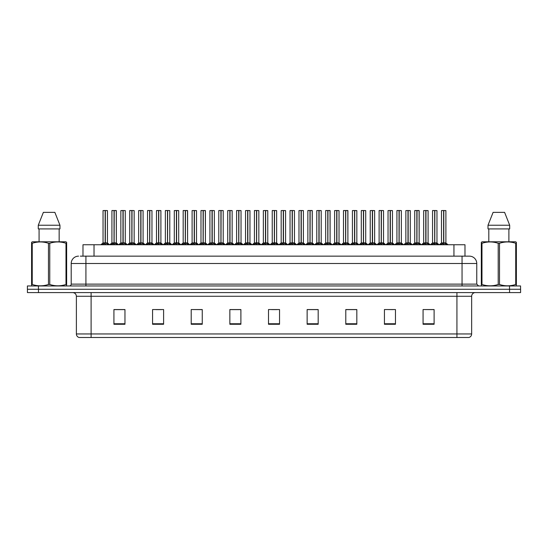 <?xml version="1.0" encoding="UTF-8"?>
<svg xmlns="http://www.w3.org/2000/svg" width="548" height="548" viewBox="0 0 548 548"><rect width="100%" height="100%" fill="white"/><g stroke="black" fill="none" stroke-linecap="round" stroke-linejoin="round"><path stroke-width="0.82" d="M82.981 256.149L82.981 244.744L464.985 244.744L464.985 256.149M471.65 333.951C471.547 335.719 470.664 336.897 468.999 337.486L456.929 337.486L456.929 333.951L471.65 333.951L471.65 296.269A3.678 3.678 0 0 1 475.335 292.584M456.929 337.486L79.035 337.486A3.678 3.678 0 0 1 76.384 333.951L76.384 296.269C76.165 294.029 74.939 292.803 72.706 292.584M509.558 292.584L520.6 292.584L520.6 289.276L27.4 289.276L27.4 285.96L38.442 285.96L38.442 289.276L509.558 289.276L509.558 292.584L27.434 292.584L27.434 289.276M434.112 324.272L434.112 309.552L423.07 309.552L423.07 324.272L434.112 324.272M395.471 324.272L395.471 309.552L384.429 309.552L384.429 324.272L395.471 324.272M356.823 324.272L356.823 309.552L345.788 309.552L345.788 324.272L356.823 324.272M318.183 324.272L318.183 309.552L307.14 309.552L307.14 324.272L318.183 324.272M124.965 324.272L124.965 309.552L113.922 309.552L113.922 324.272L124.965 324.272M163.605 324.272L163.605 309.552L152.57 309.552L152.57 324.272L163.605 324.272M202.253 324.272L202.253 309.552L191.211 309.552L191.211 324.272L202.253 324.272M240.894 324.272L240.894 309.552L229.852 309.552L229.852 324.272L240.894 324.272M279.542 324.272L279.542 309.552L268.499 309.552L268.499 324.272L279.542 324.272M520.6 292.584L520.6 289.276M351.871 309.627L348.459 309.552M387.491 309.552L393.012 309.627M432.002 309.552L428.639 309.552M423.118 309.552L434.112 309.627M236.058 309.627L232.701 309.552M200.431 309.627L197.075 309.552M191.553 309.552L202.253 309.627M155.927 309.627L161.448 309.627M120.3 309.552L116.888 309.552M316.244 309.552L312.833 309.552M307.312 309.627L318.183 309.627M271.685 309.627L277.206 309.627M240.894 309.627L229.852 309.627M124.965 309.627L113.922 309.627M356.823 309.627L345.788 309.627M80.515 256.149L467.615 256.149M80.351 256.149L85.92 256.149L85.92 263.513L71.199 263.513L71.199 284.124A1.843 1.843 0 0 1 69.356 285.96M78.556 256.149A7.364 7.364 0 0 0 71.199 263.513M469.41 256.149A7.364 7.364 0 0 1 476.767 263.513L462.046 263.513L462.046 256.149L469.294 256.149M476.767 263.513L476.767 284.124L478.61 285.96M520.566 285.96L520.566 289.276L520.566 285.96L38.442 285.96M111.011 244.744L114.032 242.928L114.032 244.216L114.1 242.531L117.251 244.744M114.039 210.514L111.922 210.59L114.039 210.514L111.922 210.59L111.922 242.901L114.032 242.928M111.998 210.514L116.34 210.59L116.34 242.901L114.224 242.901L116.34 242.901L116.265 210.514L114.224 210.514L114.128 242.901L114.224 210.514M114.032 210.59L114.032 242.901L111.922 242.901L109.764 244.744L111.922 242.901M114.128 242.901L114.224 244.216L114.224 242.928M115.512 244.744L114.224 244.216M114.032 244.216L112.744 244.744M114.1 210.514L114.032 242.901M105.154 210.59L103.045 210.59L105.154 210.514L105.154 244.216L105.346 242.538L108.374 244.744M105.346 210.59L105.346 242.901L107.456 242.901L107.456 210.59L105.346 210.514L103.045 210.59L103.045 242.901L105.154 242.901L103.045 242.901L100.88 244.744L103.045 242.901M102.127 244.744L105.154 242.928M105.346 210.514L105.346 242.928M106.634 244.744L105.346 244.216M105.154 244.216L103.867 244.744M105.154 210.514L105.154 242.901M105.216 210.514L104.51 210.514M66.411 285.96L66.644 284.474L65.993 284.474L65.993 243.285C60.602 241.504 55.197 241.504 49.765 243.285L48.464 243.285C43.08 241.504 37.668 241.504 32.236 243.285L31.585 243.285L31.585 242.271L32.442 241.798L31.585 242.271L31.585 284.939M49.765 243.285L49.765 284.474C55.149 286.255 60.561 286.255 65.993 284.474M49.765 284.474L48.464 284.474L48.464 243.285M32.236 243.285L32.236 284.474C37.62 286.255 43.032 286.255 48.464 284.474M32.236 284.474L31.585 284.474L31.818 285.96M66.644 247.319L66.644 242.271L65.787 241.798L66.644 242.271L66.644 243.285L65.993 243.285M65.787 241.798L32.442 241.798M54.862 212.357L59.958 225.235L54.862 212.357L43.367 212.357L38.271 225.235L38.271 228.913L59.958 228.913L59.958 225.235L38.271 225.235L43.367 212.357M39.079 228.913L39.079 241.798M59.15 241.798L59.15 228.913L59.15 241.798M66.644 243.285L66.644 284.939M516.148 285.96L516.374 284.474L515.723 284.474L515.723 243.285C510.339 241.504 504.934 241.504 499.502 243.285L498.201 243.285C492.81 241.504 487.405 241.504 481.973 243.285L481.322 243.285L481.322 242.271L482.172 241.798L481.322 242.271L481.322 284.939M499.502 243.285L499.502 284.474C504.886 286.255 510.298 286.255 515.723 284.474M499.502 284.474L498.201 284.474L498.201 243.285M481.973 243.285L481.973 284.474C487.357 286.255 492.768 286.255 498.201 284.474M481.973 284.474L481.322 284.474L481.555 285.96M516.374 247.319L516.374 242.271L515.524 241.798L516.374 242.271L516.374 243.285L515.723 243.285M515.524 241.798L482.172 241.798M504.598 212.357L509.688 225.235L504.598 212.357L493.104 212.357L488.008 225.235L488.008 228.913L509.688 228.913L509.688 225.235L488.008 225.235L493.104 212.357M488.809 228.913L488.809 241.798M508.887 241.798L508.887 228.913M516.374 243.285L516.374 284.939M128.821 244.744L131.849 242.928L131.849 244.216L131.91 242.531L135.061 244.744M131.849 210.514L129.732 210.59L131.849 210.514L129.732 210.59L129.732 242.901L131.849 242.928M132.28 243.045L134.219 243.045L132.041 242.901L134.15 242.901L134.15 210.59L132.034 210.514L131.945 242.901L132.034 210.514M131.849 210.59L131.849 242.901L129.739 242.901L127.574 244.744L129.739 242.901M129.808 210.514L132.041 210.59M131.945 242.901L132.041 244.216L132.041 242.928M133.328 244.744L132.041 244.216M131.849 244.216L130.561 244.744M131.91 210.514L131.849 242.901M146.638 244.744L149.659 242.928L149.659 244.216L149.727 242.531L152.878 244.744M149.666 210.514L147.549 210.59L149.666 210.514L147.549 210.59L147.549 242.901L149.659 242.928M150.097 243.045L152.029 243.045L149.851 242.901L151.967 242.901L151.967 210.59L149.851 210.514L149.755 242.901L149.851 210.514M149.659 210.59L149.659 242.901L147.549 242.901L145.384 244.744L147.549 242.901M147.624 210.514L149.851 210.59M149.851 242.928L149.851 244.216L149.755 242.901M151.138 244.744L149.851 244.216M149.659 244.216L148.371 244.744M149.727 210.514L149.727 242.531M164.448 244.744L167.476 242.928L167.476 244.216L167.537 242.531L170.688 244.744M167.476 210.514L165.359 210.59L167.476 210.514L165.359 210.59L165.359 242.901L167.476 242.928M167.907 243.045L169.846 243.045L167.667 242.901L169.777 242.901L169.777 210.59L167.661 210.514L167.572 242.901L167.661 210.514M167.476 210.59L167.476 242.901L165.359 242.901L163.201 244.744L165.359 242.901M165.434 210.514L167.667 210.59M167.572 242.901L167.667 244.216L167.667 242.928M168.955 244.744L167.667 244.216M167.476 244.216L166.188 244.744M167.537 210.514L167.476 242.901M182.258 244.744L185.286 242.928L185.286 244.216L185.347 242.531L188.505 244.744M185.286 210.514L183.176 210.59L185.286 210.514L183.176 210.59L183.176 242.901L185.286 242.928M183.244 210.514L187.587 210.59L187.587 242.901L185.477 242.901L187.587 242.901L187.519 210.514L185.477 210.514L185.382 242.901L185.477 210.514M185.286 210.59L185.286 242.901L183.176 242.901L183.176 210.59M185.382 242.901L185.477 244.216L185.477 242.928M186.765 244.744L185.477 244.216M185.286 244.216L183.998 244.744M185.347 210.514L185.286 242.901M122.964 210.59L120.855 210.59L122.971 210.514L122.964 244.216L123.156 242.538L126.184 244.744M123.156 210.59L123.156 242.901L125.273 242.901L125.273 210.59L123.156 210.514L120.855 210.59L120.855 242.901L122.964 242.901L120.855 242.901L118.697 244.744L120.855 242.901M140.781 210.59L138.665 210.59L140.781 210.514L140.781 244.216L140.973 242.538L143.994 244.744M140.973 210.59L140.973 242.901L143.083 242.901L143.083 210.59L140.966 210.514L138.665 210.59L138.665 242.901L140.781 242.901L138.671 242.901L136.507 244.744L138.671 242.901M158.591 210.59L156.481 210.59L158.598 210.514L158.591 244.216L158.783 242.538L161.811 244.744M158.783 210.59L158.783 242.901L160.9 242.901L160.9 210.59L158.783 210.514L156.481 210.59L156.481 242.901L158.591 242.901L156.481 242.901L154.317 244.744L156.481 242.901M176.401 210.59L174.291 210.59L176.408 210.514L176.401 244.216L176.6 242.538L179.621 244.744M178.71 210.59L176.593 210.514L178.71 210.59L178.71 242.901L178.71 210.59L174.291 210.59L174.291 242.901L176.401 242.901M119.944 244.744L122.964 242.928M123.156 210.514L123.156 242.928M122.971 210.514L122.964 242.901M124.444 244.744L123.156 244.216M122.964 244.216L121.677 244.744M123.033 210.514L122.327 210.514M137.754 244.744L140.781 242.928M140.966 210.514L140.973 242.928M142.261 244.744L140.973 244.216M140.781 244.216L139.493 244.744M140.781 210.514L140.781 242.901M140.843 210.514L140.137 210.514M155.564 244.744L158.591 242.928M158.783 210.514L158.783 242.928M160.071 244.744L158.783 244.216M158.591 244.216L157.303 244.744M158.598 210.514L158.591 242.901M158.653 210.514L157.954 210.514M173.38 244.744L176.401 242.928M174.291 210.59L174.291 242.901L176.408 242.901L176.47 210.514L175.764 210.514M176.593 210.514L176.6 242.928M176.6 242.901L178.71 242.901L176.6 242.901L176.6 210.59M177.888 244.744L176.6 244.216M176.401 244.216L175.113 244.744M191.19 244.744L194.218 242.928L194.218 244.216L194.28 242.531L197.438 244.744M194.218 210.514L192.108 210.59L194.218 210.514L192.108 210.59L192.108 242.901L194.218 242.928M194.41 210.59L196.52 210.59L194.41 210.59L194.41 242.901L196.52 242.901L196.52 210.59L193.581 210.514M194.218 210.59L194.218 242.901L192.108 242.901L192.108 210.59M194.41 210.514L194.41 242.928M195.698 244.744L194.41 244.216M194.218 244.216L192.93 244.744M194.28 210.514L194.218 242.901M209.007 244.744L212.028 242.928L212.028 244.216L212.097 242.531L215.248 244.744M212.035 210.514L209.918 210.59L212.035 210.514L209.918 210.59L209.918 242.901L212.028 242.928M212.22 210.59L214.337 210.59L212.22 210.59L212.22 242.901L214.337 242.901L214.337 210.59L211.391 210.514M212.028 210.59L212.028 242.901L209.918 242.901L209.918 210.59M212.22 210.514L212.22 242.928M213.508 244.744L212.22 244.216M212.028 244.216L210.74 244.744M212.097 210.514L212.028 242.901M226.817 244.744L229.845 242.928L229.845 244.216L229.907 242.531L233.058 244.744M229.845 210.514L227.728 210.59L229.845 210.514L227.728 210.59L227.728 242.901L229.845 242.928M230.037 210.59L232.147 210.59L230.037 210.59L230.037 242.901L232.147 242.901L232.147 210.59L229.201 210.514M229.845 210.59L229.845 242.901L227.735 242.901L227.728 210.59M230.03 210.514L230.037 242.928M231.325 244.744L230.037 244.216M229.845 244.216L228.557 244.744M229.907 210.514L229.845 242.901M244.627 244.744L247.655 242.928L247.655 244.216L247.717 242.531L250.874 244.744M247.662 210.514L245.545 210.59L247.662 210.514L245.545 210.59L245.545 242.901L247.655 242.928M247.847 210.59L249.963 210.59L247.847 210.59L247.847 242.901L249.963 242.901L249.963 210.59L247.018 210.514M247.655 210.59L247.655 242.901L245.545 242.901L243.381 244.744L245.545 242.901M247.847 210.514L247.847 242.928M249.135 244.744L247.847 244.216M247.655 244.216L246.367 244.744M247.717 210.514L247.655 242.901M262.444 244.744L265.472 242.928L265.465 244.216L265.533 242.531L268.684 244.744M265.472 210.514L263.355 210.59L265.472 210.514L263.355 210.59L263.355 242.901L265.472 242.928M265.664 210.59L267.773 210.59L265.664 210.59L265.664 242.901L267.773 242.901L267.773 210.59L264.828 210.514M265.472 210.59L265.472 242.901L263.355 242.901L261.197 244.744L263.355 242.901M265.657 210.514L265.664 242.928M266.951 244.744L265.664 244.216M265.465 244.216L264.184 244.744M265.533 210.514L265.472 242.901M280.254 244.744L283.282 242.928L283.282 244.216L283.343 242.531L286.501 244.744M283.282 210.514L281.172 210.59L283.282 210.514L281.172 210.59L281.172 242.901L283.282 242.928M283.474 210.59L285.583 210.59L283.474 210.59L283.474 242.901L285.583 242.901L285.583 210.59L282.645 210.514M283.282 210.59L283.282 242.901L281.172 242.901L279.007 244.744L281.172 242.901M283.474 210.514L283.474 242.928M284.761 244.744L283.474 244.216M283.282 244.216L281.994 244.744M283.343 210.514L283.282 242.901M298.071 244.744L301.092 242.928L301.092 244.216L301.16 242.531L304.311 244.744M301.099 210.514L298.982 210.59L301.099 210.514L298.982 210.59L298.982 242.901L301.092 242.928M301.284 210.59L303.4 210.59L301.284 210.59L301.284 242.901L303.4 242.901L303.4 210.59L300.455 210.514M301.092 210.59L301.092 242.901L298.982 242.901L298.982 210.59M301.284 210.514L301.284 242.928M302.571 244.744L301.284 244.216M301.092 244.216L299.804 244.744M301.16 210.514L301.092 242.901M315.881 244.744L318.909 242.928L318.909 244.216L318.97 242.531L322.121 244.744M318.909 210.514L316.792 210.59L318.909 210.514L316.792 210.59L316.792 242.901L318.909 242.928M319.1 210.59L321.21 210.59L319.1 210.59L319.1 242.901L321.21 242.901L321.21 210.59L318.265 210.514M318.909 210.59L318.909 242.901L316.799 242.901L314.634 244.744L316.73 243.045L318.662 243.045M319.094 210.514L319.1 242.928M320.388 244.744L319.1 244.216M318.909 244.216L317.621 244.744M318.97 210.514L318.909 242.901M333.698 244.744L336.719 242.928L336.719 244.216L336.78 242.531L339.938 244.744M336.725 210.514L334.609 210.59L336.725 210.514L334.609 210.59L334.609 242.901L336.719 242.928M336.91 210.59L339.027 210.59L336.91 210.59L336.91 242.901L339.027 242.901L339.027 210.59L336.082 210.514M336.719 210.59L336.719 242.901L334.609 242.901L334.609 210.59M336.91 210.514L336.91 242.928M338.198 244.744L336.91 244.216M336.719 244.216L335.431 244.744M336.78 210.514L336.719 242.901M351.508 244.744L354.535 242.928L354.535 244.216L354.597 242.531L357.748 244.744M354.535 210.514L352.419 210.59L354.535 210.514L352.419 210.59L352.419 242.901L354.535 242.928M354.727 210.59L356.837 210.59L354.727 210.59L354.727 242.901L356.837 242.901L356.837 210.59L353.892 210.514M354.535 210.59L354.535 242.901L352.419 242.901L350.261 244.744L352.35 243.045L354.289 243.045M354.72 210.514L354.727 242.928M356.015 244.744L354.727 244.216M354.535 244.216L353.248 244.744M354.597 210.514L354.535 242.901M369.318 244.744L372.345 242.928L372.345 244.216L372.407 242.531L375.565 244.744M372.345 210.514L370.236 210.59L372.345 210.514L370.236 210.59L370.236 242.901L372.345 242.928M372.537 210.59L374.647 210.59L372.537 210.59L372.537 242.901L374.647 242.901L374.647 210.59L371.708 210.514M372.345 210.59L372.345 242.901L370.236 242.901L370.236 210.59M372.537 210.514L372.537 242.928M373.825 244.744L372.537 244.216M372.345 244.216L371.058 244.744M372.407 210.514L372.345 242.901M387.135 244.744L390.155 242.928L390.155 244.216L390.224 242.531L393.375 244.744M390.162 210.514L388.046 210.59L390.162 210.514L388.046 210.59L388.046 242.901L390.155 242.928M390.347 210.59L392.464 210.59L390.347 210.59L390.347 242.901L392.464 242.901L392.464 210.59L389.518 210.514M390.155 210.59L390.155 242.901L388.046 242.901L388.046 210.59M390.347 210.514L390.347 242.928M391.635 244.744L390.347 244.216M390.155 244.216L388.868 244.744M390.224 210.514L390.155 242.901M404.945 244.744L407.972 242.928L407.972 244.216L408.034 242.531L411.185 244.744M407.972 210.514L405.856 210.59L407.972 210.514L405.856 210.59L405.856 242.901L407.972 242.928M408.164 210.59L410.274 210.59L408.164 210.59L408.164 242.901L410.274 242.901L410.274 210.59L407.328 210.514M407.972 210.59L407.972 242.901L405.863 242.901L405.856 210.59M408.157 210.514L408.164 242.928M409.452 244.744L408.164 244.216M407.972 244.216L406.685 244.744M408.034 210.514L407.972 242.901M422.761 244.744L425.782 242.928L425.782 244.216L425.851 242.531L429.002 244.744M425.789 210.514L423.673 210.59L425.789 210.514L423.673 210.59L423.673 242.901L425.782 242.928M425.974 210.59L428.091 210.59L425.974 210.59L425.974 242.901L428.091 242.901L428.091 210.59L425.145 210.514M425.782 210.59L425.782 242.901L423.673 242.901L421.508 244.744L423.604 243.045L425.543 243.045M425.974 210.514L425.974 242.928M427.262 244.744L425.974 244.216M425.782 244.216L424.495 244.744M425.851 210.514L425.782 242.901M440.571 244.744L443.599 242.928L443.599 244.216L443.661 242.531L446.812 244.744M443.599 210.514L441.483 210.59L443.599 210.514L441.483 210.59L441.483 242.901L443.599 242.928M443.791 210.59L445.901 210.59L443.791 210.59L443.791 242.901L445.901 242.901L445.901 210.59L442.955 210.514M443.599 210.59L443.599 242.901L441.483 242.901L439.325 244.744L441.483 242.901M443.784 210.514L443.791 242.928M445.079 244.744L443.791 244.216M443.599 244.216L442.311 244.744M443.661 210.514L443.599 242.901M200.075 244.744L203.096 242.928L203.096 244.216L203.164 242.531L206.315 244.744M203.103 210.514L200.986 210.59L203.103 210.514L200.986 210.59L200.986 242.901L203.096 242.928M201.061 210.514L205.404 210.59L205.404 242.901L203.287 242.901L205.404 242.901L205.329 210.514L203.287 210.514L203.192 242.901L203.287 210.514M203.096 210.59L203.096 242.901L200.986 242.901L198.828 244.744L200.986 242.901M203.192 242.901L203.287 244.216L203.287 242.928M204.575 244.744L203.287 244.216M203.096 244.216L201.808 244.744M203.164 210.514L203.096 242.901M217.885 244.744L220.913 242.928L220.913 244.216L220.974 242.531L224.125 244.744M220.913 210.514L218.796 210.59L220.913 210.514L218.796 210.59L218.796 242.901L220.913 242.928M221.344 243.045L223.283 243.045L221.104 242.901L223.214 242.901L223.214 210.59L221.097 210.514L221.008 242.901L221.097 210.514M220.913 210.59L220.913 242.901L218.803 242.901L216.638 244.744L218.803 242.901M218.871 210.514L221.104 210.59M221.008 242.901L221.104 244.216L221.104 242.928M222.392 244.744L221.104 244.216M220.913 244.216L219.625 244.744M220.974 210.514L220.913 242.901M235.702 244.744L238.723 242.928L238.723 244.216L238.791 242.531L241.942 244.744M238.729 210.514L236.613 210.59L238.729 210.514L236.613 210.59L236.613 242.901L238.723 242.928M239.161 243.045L241.093 243.045L238.914 242.901L241.031 242.901L241.031 210.59L238.914 210.514L238.818 242.901L238.914 210.514M238.723 210.59L238.723 242.901L236.613 242.901L234.448 244.744L236.613 242.901M236.688 210.514L238.914 210.59M238.818 242.901L238.914 244.216L238.914 242.928M240.202 244.744L238.914 244.216M238.723 244.216L237.435 244.744M238.791 210.514L238.723 242.901M253.512 244.744L256.539 242.928L256.539 244.216L256.601 242.531L259.752 244.744M256.539 210.514L254.423 210.59L256.539 210.514L254.423 210.59L254.423 242.901L256.539 242.928M256.971 243.045L258.909 243.045L256.731 242.901L258.841 242.901L258.841 210.59L256.724 210.514L256.635 242.901L256.724 210.514M256.539 210.59L256.539 242.901L254.423 242.901L252.265 244.744L254.354 243.045L256.293 243.045M254.498 210.514L256.731 210.59M256.635 242.901L256.731 244.216L256.731 242.928M258.019 244.744L256.731 244.216M256.539 244.216L255.252 244.744M256.601 210.514L256.539 242.901M196.52 210.59L196.52 242.901L194.41 242.901M214.337 210.59L214.337 242.901L212.22 242.901M232.147 210.59L232.147 242.901L230.037 242.901M271.322 244.744L274.349 242.928L274.349 244.216L274.411 242.531L277.569 244.744M274.349 210.514L272.24 210.59L274.349 210.514L272.24 210.59L272.24 242.901L274.349 242.928M274.781 243.045L276.719 243.045L274.541 242.901L276.651 242.901L276.651 210.59L274.541 210.514L274.445 242.901L274.541 210.514M274.349 210.59L274.349 242.901L272.24 242.901L270.075 244.744L272.24 242.901M272.308 210.514L274.541 210.59M274.445 242.901L274.541 244.216L274.541 242.928M275.829 244.744L274.541 244.216M274.349 244.216L273.062 244.744M274.411 210.514L274.349 242.901M289.139 244.744L292.159 242.928L292.159 244.216L292.228 242.531L295.379 244.744M292.166 210.514L290.05 210.59L292.166 210.514L290.05 210.59L290.05 242.901L292.159 242.928M292.598 243.045L294.536 243.045L292.351 242.901L294.468 242.901L294.468 210.59L292.351 210.514L292.255 242.901L292.351 210.514M292.159 210.59L292.159 242.901L290.05 242.901L290.05 210.59M290.125 210.514L292.351 210.59M292.255 242.901L292.351 244.216L292.351 242.928M293.639 244.744L292.351 244.216M292.159 244.216L290.872 244.744M292.228 210.514L292.159 242.901M306.949 244.744L309.976 242.928L309.976 244.216L310.038 242.531L313.189 244.744M309.976 210.514L307.86 210.59L309.976 210.514L307.86 210.59L307.86 242.901L309.976 242.928M307.935 210.514L312.278 210.59L312.278 242.901L310.168 242.901L312.278 242.901L312.202 210.514L310.161 210.514L310.072 242.901L310.161 210.514M309.976 210.59L309.976 242.901L307.866 242.901L307.86 210.59M310.072 242.901L310.168 244.216L310.168 242.928M311.456 244.744L310.168 244.216M309.976 244.216L308.688 244.744M310.038 210.514L309.976 242.901M324.765 244.744L327.786 242.928L327.786 244.216L327.855 242.531L331.006 244.744M327.793 210.514L325.676 210.59L327.793 210.514L325.676 210.59L325.676 242.901L327.786 242.928M325.752 210.514L330.095 210.59L330.095 242.901L327.978 242.901L330.095 242.901L330.019 210.514L327.978 210.514L327.882 242.901L327.978 210.514M327.786 210.59L327.786 242.901L325.676 242.901L325.676 210.59M327.882 242.901L327.978 244.216L327.978 242.928M329.266 244.744L327.978 244.216M327.786 244.216L326.498 244.744M327.855 210.514L327.786 242.901M342.575 244.744L345.603 242.928L345.603 244.216L345.665 242.531L348.816 244.744M345.603 210.514L343.486 210.59L345.603 210.514L343.486 210.59L343.486 242.901L345.603 242.928M343.562 210.514L347.905 210.59L347.905 242.901L345.795 242.901L347.905 242.901L347.829 210.514L345.788 210.514L345.699 242.901L345.788 210.514M345.603 210.59L345.603 242.901L343.486 242.901L343.486 210.59M345.699 242.901L345.795 244.216L345.795 242.928M347.083 244.744L345.795 244.216M345.603 244.216L344.315 244.744M345.665 210.514L345.603 242.901M360.385 244.744L363.413 242.928L363.413 244.216L363.475 242.531L366.633 244.744M363.413 210.514L361.303 210.59L363.413 210.514L361.303 210.59L361.303 242.901L363.413 242.928M363.845 243.045L365.783 243.045L363.605 242.901L365.715 242.901L365.715 210.59L363.605 210.514L363.509 242.901L363.605 210.514M363.413 210.59L363.413 242.901L361.303 242.901L359.139 244.744L361.303 242.901M361.372 210.514L363.605 210.59M363.509 242.901L363.605 244.216L363.605 242.928M364.893 244.744L363.605 244.216M363.413 244.216L362.125 244.744M363.475 210.514L363.413 242.901M303.4 210.59L303.4 242.901L301.284 242.901M378.202 244.744L381.223 242.928L381.223 244.216L381.292 242.531L384.443 244.744M381.23 210.514L379.113 210.59L381.23 210.514L379.113 210.59L379.113 242.901L381.223 242.928M381.661 243.045L383.6 243.045L381.415 242.901L383.531 242.901L383.531 210.59L381.415 210.514L381.319 242.901L381.415 210.514M381.223 210.59L381.223 242.901L379.113 242.901L379.113 210.59M379.189 210.514L381.415 210.59M381.415 242.928L381.415 244.216L381.319 242.901M382.703 244.744L381.415 244.216M381.223 244.216L379.935 244.744M381.292 210.514L381.223 242.901M396.012 244.744L399.04 242.928L399.04 244.216L399.102 242.531L402.259 244.744M399.04 210.514L396.923 210.59L399.04 210.514L396.923 210.59L396.923 242.901L399.04 242.928M399.471 243.045L401.41 243.045L399.232 242.901L401.341 242.901L401.341 210.59L399.225 210.514L399.136 242.901L399.225 210.514M399.04 210.59L399.04 242.901L396.93 242.901L394.765 244.744L396.93 242.901M396.999 210.514L399.232 210.59M399.136 242.901L399.232 244.216L399.232 242.928M400.52 244.744L399.232 244.216M399.04 244.216L397.752 244.744M399.102 210.514L399.04 242.901M413.829 244.744L416.85 242.928L416.85 244.216L416.918 242.531L420.069 244.744M416.857 210.514L414.74 210.59L416.857 210.514L414.74 210.59L414.74 242.901L416.85 242.928M414.815 210.514L419.158 210.59L419.158 242.901L417.042 242.901L419.158 242.901L419.083 210.514L417.042 210.514L416.946 242.901L417.042 210.514M416.85 210.59L416.85 242.901L414.74 242.901L412.582 244.744L414.74 242.901M416.946 242.901L417.042 244.216L417.042 242.928M418.33 244.744L417.042 244.216M416.85 244.216L415.562 244.744M416.918 210.514L416.85 242.901M431.639 244.744L434.667 242.928L434.667 244.216L434.728 242.531L437.879 244.744M434.667 210.514L432.55 210.59L434.667 210.514L432.55 210.59L432.55 242.901L434.667 242.928M435.098 243.045L437.037 243.045L434.859 242.901L436.968 242.901L436.968 210.59L434.852 210.514L434.763 242.901L434.852 210.514M434.667 210.59L434.667 242.901L432.55 242.901L432.55 210.59M432.625 210.514L434.859 210.59M434.763 242.901L434.859 244.216L434.859 242.928M436.146 244.744L434.859 244.216M434.667 244.216L433.379 244.744M434.728 210.514L434.667 242.901M374.647 210.59L374.647 242.901L372.537 242.901M392.464 210.59L392.464 242.901L390.347 242.901M410.274 210.59L410.274 242.901L408.164 242.901M428.091 210.59L428.091 242.901L425.974 242.901M445.901 210.59L445.901 242.901L443.791 242.901M105.346 242.901L107.456 242.901L105.586 243.045M123.156 242.901L125.273 242.901L123.403 243.045M140.973 242.901L143.083 242.901L141.213 243.045M158.783 242.901L160.893 242.901L159.03 243.045M247.847 242.901L249.957 242.901L248.093 243.045M265.664 242.901L267.773 242.901L265.903 243.045M283.474 242.901L285.583 242.901L283.713 243.045M319.1 242.901L321.21 242.901L319.34 243.045M336.91 242.901L339.02 242.901L337.157 243.045M354.727 242.901L356.837 242.901L354.967 243.045M94.023 256.149L94.023 244.744M453.943 256.149L453.943 244.744M456.929 292.584L456.929 296.269L76.384 296.269M471.65 296.269L456.929 296.269L456.929 333.951L91.105 333.951L91.105 337.486M76.384 333.951L91.105 333.951L91.105 292.584M38.476 292.584L38.476 289.276M279.542 323.758L268.499 323.758M240.894 323.758L229.852 323.758M202.253 323.758L191.211 323.758M163.605 323.758L152.57 323.758M124.965 323.758L113.922 323.758M318.183 323.758L307.14 323.758M356.823 323.758L345.788 323.758M395.471 323.758L384.429 323.758M434.112 323.758L423.07 323.758M85.92 285.96L85.92 284.124L476.767 284.124M71.199 284.124L85.92 284.124L85.92 263.513L462.046 263.513L462.046 285.96M509.524 285.96L509.524 289.276M113.792 243.045L111.854 243.045M116.409 243.045L118.498 244.744L116.34 242.901L114.47 243.045M116.34 210.59L114.224 210.59M116.642 244.148L116.642 244.744M111.621 244.148L111.621 244.744M104.908 243.045L102.976 243.045M107.757 244.148L107.757 244.744M102.743 244.148L102.743 244.744M131.602 243.045L129.671 243.045M134.452 244.148L134.452 244.744M129.438 244.148L129.438 244.744M149.419 243.045L147.481 243.045M149.72 242.531L149.659 242.901M152.262 244.148L152.262 244.744M147.248 244.148L147.248 244.744M167.229 243.045L165.291 243.045M170.079 244.148L170.079 244.744M165.058 244.148L165.058 244.744M185.046 243.045L183.176 242.901L181.011 244.744L183.107 243.045M187.656 243.045L189.752 244.744L187.587 242.901L185.717 243.045M187.587 210.59L185.477 210.59M187.889 244.148L187.889 244.744M182.874 244.148L182.874 244.744M122.725 243.045L120.786 243.045M125.574 244.148L125.574 244.744M120.553 244.148L120.553 244.744M140.535 243.045L138.603 243.045M143.384 244.148L143.384 244.744M138.37 244.148L138.37 244.744M158.351 243.045L156.413 243.045M161.194 244.148L161.194 244.744M156.18 244.148L156.18 244.744M176.161 243.045L174.291 242.901L172.134 244.744L174.223 243.045M178.71 242.901L180.867 244.744L178.778 243.045L176.84 243.045M179.011 244.148L179.011 244.744M173.99 244.148L173.99 244.744M193.978 243.045L192.108 242.901L189.944 244.744L192.04 243.045M196.588 243.045L198.684 244.744L196.52 242.901L194.65 243.045M196.821 244.148L196.821 244.744M191.807 244.148L191.807 244.744M211.788 243.045L209.918 242.901L207.761 244.744L209.85 243.045M214.405 243.045L216.494 244.744L214.337 242.901L212.466 243.045M214.638 244.148L214.638 244.744M209.617 244.148L209.617 244.744M229.598 243.045L227.735 242.901L225.571 244.744L227.667 243.045M232.147 242.901L230.276 243.045M232.448 244.148L232.448 244.744M227.434 244.148L227.434 244.744M247.415 243.045L245.477 243.045M250.258 244.148L250.258 244.744M245.244 244.148L245.244 244.744M265.225 243.045L263.287 243.045M268.075 244.148L268.075 244.744M263.054 244.148L263.054 244.744M283.042 243.045L281.103 243.045M285.885 244.148L285.885 244.744M280.871 244.148L280.871 244.744M300.852 243.045L298.982 242.901M303.4 242.901L301.53 243.045M303.702 244.148L303.702 244.744M298.681 244.148L298.681 244.744M321.512 244.148L321.512 244.744M316.497 244.148L316.497 244.744M336.479 243.045L334.609 242.901M339.322 244.148L339.322 244.744M334.307 244.148L334.307 244.744M357.138 244.148L357.138 244.744M352.117 244.148L352.117 244.744M372.106 243.045L370.236 242.901M374.647 242.901L372.777 243.045M374.948 244.148L374.948 244.744M369.934 244.148L369.934 244.744M389.916 243.045L388.046 242.901M392.464 242.901L390.594 243.045M392.765 244.148L392.765 244.744M387.744 244.148L387.744 244.744M407.726 243.045L405.863 242.901M410.274 242.901L408.404 243.045M410.575 244.148L410.575 244.744M405.561 244.148L405.561 244.744M428.084 242.901L426.221 243.045M428.385 244.148L428.385 244.744M423.371 244.148L423.371 244.744M443.353 243.045L441.414 243.045M445.901 242.901L444.031 243.045M446.202 244.148L446.202 244.744M441.181 244.148L441.181 244.744M202.856 243.045L200.917 243.045M205.473 243.045L207.562 244.744L205.404 242.901L203.534 243.045M205.404 210.59L203.287 210.59M205.706 244.148L205.706 244.744M200.684 244.148L200.684 244.744M220.666 243.045L218.734 243.045M223.516 244.148L223.516 244.744M218.501 244.148L218.501 244.744M238.483 243.045L236.544 243.045M241.326 244.148L241.326 244.744M236.311 244.148L236.311 244.744M259.142 244.148L259.142 244.744M254.121 244.148L254.121 244.744M274.11 243.045L272.171 243.045M276.952 244.148L276.952 244.744M271.938 244.148L271.938 244.744M291.92 243.045L290.05 242.901L287.892 244.744L289.981 243.045M294.769 244.148L294.769 244.744M289.748 244.148L289.748 244.744M309.73 243.045L307.866 242.901L305.702 244.744L307.798 243.045M312.346 243.045L314.442 244.744L312.278 242.901L310.408 243.045M312.278 210.59L310.168 210.59M312.579 244.148L312.579 244.744M307.565 244.148L307.565 244.744M327.546 243.045L325.676 242.901L323.519 244.744L325.608 243.045M330.156 243.045L332.252 244.744L330.088 242.901L328.225 243.045M330.095 210.59L327.978 210.59M330.389 244.148L330.389 244.744M325.375 244.148L325.375 244.744M345.356 243.045L343.486 242.901L341.329 244.744L343.418 243.045M347.973 243.045L350.062 244.744L347.905 242.901L346.035 243.045M347.905 210.59L345.795 210.59M348.206 244.148L348.206 244.744M343.185 244.148L343.185 244.744M363.173 243.045L361.235 243.045M366.016 244.148L366.016 244.744M361.002 244.148L361.002 244.744M380.983 243.045L379.113 242.901L376.955 244.744L379.045 243.045M383.833 244.148L383.833 244.744M378.812 244.148L378.812 244.744M398.793 243.045L396.862 243.045M401.643 244.148L401.643 244.744M396.629 244.148L396.629 244.744M416.61 243.045L414.672 243.045M419.22 243.045L421.316 244.744L419.151 242.901L417.288 243.045M419.158 210.59L417.042 210.59M419.453 244.148L419.453 244.744M414.439 244.148L414.439 244.744M434.42 243.045L432.55 242.901L430.392 244.744L432.482 243.045M437.27 244.148L437.27 244.744M432.249 244.148L432.249 244.744M107.524 243.045L109.621 244.744L107.524 243.045M134.15 242.901L136.315 244.744L134.219 243.045M151.96 242.901L154.125 244.744L152.029 243.045M169.777 242.901L171.935 244.744L169.846 243.045M125.341 243.045L127.431 244.744L125.341 243.045M143.151 243.045L145.241 244.744L143.151 243.045M160.961 243.045L163.057 244.744L160.893 242.901M232.215 243.045L234.304 244.744L232.215 243.045M250.025 243.045L252.121 244.744L250.025 243.045M267.842 243.045L269.931 244.744L267.773 242.901M285.652 243.045L287.748 244.744L285.583 242.901M298.913 243.045L296.824 244.744L298.913 243.045M303.469 243.045L305.558 244.744L303.469 243.045M321.279 243.045L323.368 244.744L321.279 243.045M334.54 243.045L332.444 244.744L334.54 243.045M339.089 243.045L341.185 244.744L339.089 243.045M356.906 243.045L358.995 244.744L356.906 243.045M370.167 243.045L368.071 244.744L370.167 243.045M374.716 243.045L376.812 244.744L374.716 243.045M387.977 243.045L385.888 244.744L387.977 243.045M392.532 243.045L394.622 244.744L392.532 243.045M405.794 243.045L403.698 244.744L405.794 243.045M410.342 243.045L412.439 244.744L410.342 243.045M428.152 243.045L430.249 244.744L428.152 243.045M445.969 243.045L448.059 244.744L445.969 243.045M223.214 242.901L225.379 244.744L223.283 243.045M241.024 242.901L243.189 244.744L241.093 243.045M258.841 242.901L260.999 244.744L258.909 243.045M276.651 242.901L278.816 244.744L276.719 243.045M294.468 242.901L296.626 244.744L294.536 243.045M365.715 242.901L367.879 244.744L365.783 243.045M383.531 242.901L385.689 244.744L383.6 243.045M401.341 242.901L403.506 244.744L401.41 243.045M437.037 243.045L439.126 244.744L437.037 243.045"/></g></svg>
